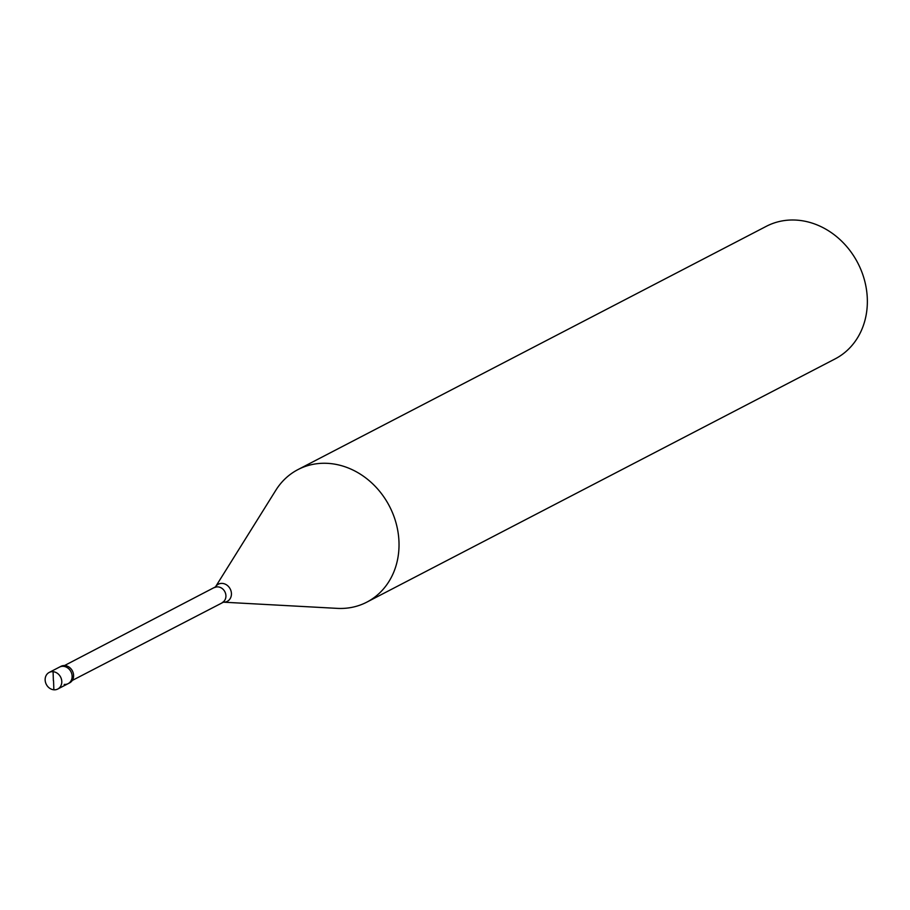 <?xml version="1.0" encoding="UTF-8"?>
<svg xmlns="http://www.w3.org/2000/svg" width="910" height="910" viewBox="0 0 910 910"><rect width="100%" height="100%" fill="white"/><g stroke="black" fill="none" stroke-linecap="round" stroke-linejoin="round"><path stroke-width="1.36" d="M53.553 680.748L53.849 689.791A9.339 8.031 62.6 0 1 45.5 682.295A9.339 8.031 62.6 0 1 49.163 672.456A9.339 8.031 62.6 0 1 53.087 671.694A9.339 8.031 -117.4 0 1 61.436 679.19A9.339 8.031 -117.4 0 1 57.774 689.029L68.102 683.66A9.339 8.031 -117.4 0 0 71.776 673.821A9.339 8.031 -117.4 0 0 63.427 666.325A9.339 8.031 62.6 0 0 59.503 667.098A9.339 8.031 62.6 0 1 63.427 666.325A9.339 8.031 -117.4 0 1 71.776 673.821A9.339 8.031 -117.4 0 1 68.102 683.66L69.581 682.898A9.339 8.031 -117.4 0 0 73.244 673.059A9.339 8.031 -117.4 0 0 64.894 665.563A9.339 8.031 62.6 0 0 60.97 666.325L49.163 672.456M53.849 689.791A9.339 8.031 -117.4 0 0 57.774 689.029M64.519 665.54L215.488 586.87L275.866 490.194A74.677 64.28 62.6 0 1 297.979 469.583A74.677 64.28 62.6 0 1 329.375 463.474A74.677 64.28 -117.4 0 1 396.168 523.455A74.677 64.28 -117.4 0 1 366.832 602.136L835.164 358.87A74.677 64.28 -117.4 0 0 864.5 280.189A74.677 64.28 -117.4 0 0 797.706 220.209A74.677 64.28 62.6 0 0 766.311 226.317L297.979 469.583M64.178 684.422A9.339 8.031 -117.4 0 0 68.102 683.66M72.254 680.452L223.439 602.181L337.246 608.369A74.677 64.28 -117.4 0 0 366.832 602.136M53.383 680.737L53.087 671.694M214.567 587.598A8.406 7.234 62.6 0 1 218.104 586.904A8.406 7.234 -117.4 0 1 225.612 593.661A8.406 7.234 -117.4 0 1 222.313 602.511M215.488 586.87L215.488 586.87A9.669 8.326 62.6 0 1 222.415 583.412A9.669 8.326 -117.4 0 1 231.424 593.377A9.669 8.326 -117.4 0 1 223.439 602.181L223.439 602.181"/></g></svg>
